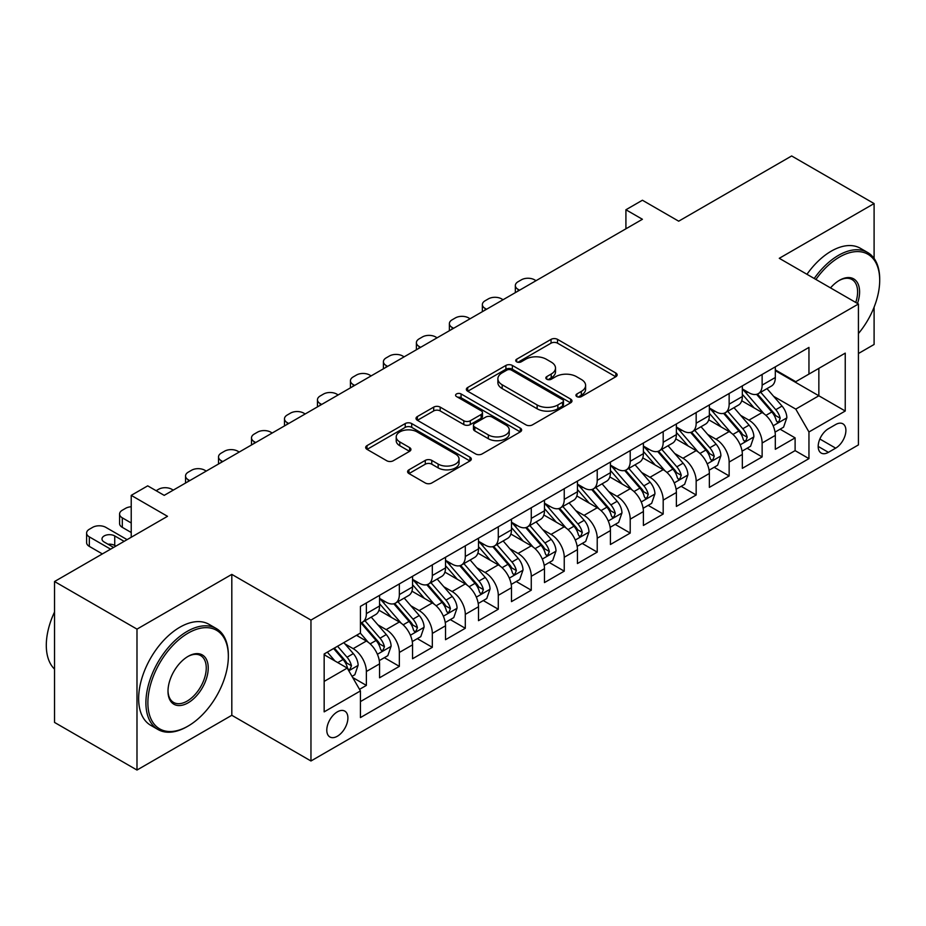 <?xml version="1.0" encoding="UTF-8"?>
<svg xmlns="http://www.w3.org/2000/svg" width="926" height="926" viewBox="0 0 926 926"><rect width="100%" height="100%" fill="white"/><g stroke="black" fill="none" stroke-linecap="round" stroke-linejoin="round"><path stroke-width="1.39" d="M576.875 396.606A3.206 1.852 0 0 0 581.401 396.606L615.802 376.743A4.584 2.639 0 0 0 617.144 374.88A4.584 2.639 0 0 0 615.802 373.004L557.533 339.367A4.584 2.639 0 0 0 551.051 339.367L516.662 359.219A3.206 1.852 0 0 0 515.724 360.527A3.206 1.852 0 0 0 516.662 361.834A3.206 1.852 0 0 0 521.199 361.834L525.644 359.265A14.654 8.461 0 0 1 546.363 359.265L551.213 362.078A14.654 8.461 0 0 1 555.507 368.05A14.654 8.461 0 0 1 551.213 374.035L546.768 376.604A3.206 1.852 0 0 0 545.831 377.912A3.206 1.852 0 0 0 546.768 379.22A3.206 1.852 0 0 0 551.294 379.22L555.75 376.65A14.654 8.461 0 0 1 576.47 376.65L581.32 379.452A14.654 8.461 0 0 1 585.614 385.436A14.654 8.461 0 0 1 581.32 391.42L576.875 393.99A3.206 1.852 0 0 0 575.937 395.298A3.206 1.852 0 0 0 576.875 396.606L576.875 393.99M337.342 736.239A14.92 8.612 120 0 0 347.1 723.079A14.92 8.612 120 0 0 344.808 711.122A14.92 8.612 120 0 0 337.342 711.862A14.92 8.612 120 0 0 327.596 725.012A14.92 8.612 120 0 0 329.887 736.969A14.92 8.612 120 0 0 337.342 736.239M408.945 469.818A4.584 2.639 0 0 0 407.602 471.693A4.584 2.639 0 0 0 408.945 473.556L425.289 482.99A4.584 2.639 0 0 0 431.771 482.99L469.968 460.94A4.584 2.639 0 0 0 471.311 459.076A4.584 2.639 0 0 0 469.968 457.201L411.7 423.564A4.584 2.639 0 0 0 405.218 423.564L367.02 445.614A4.584 2.639 0 0 0 365.677 447.49A4.584 2.639 0 0 0 367.02 449.353L386.767 460.754A4.584 2.639 0 0 0 393.249 460.754L409.593 451.321A4.584 2.639 0 0 0 410.936 449.446A4.584 2.639 0 0 0 409.593 447.582L399.8 441.922A12.246 7.072 0 0 1 396.212 436.922A12.246 7.072 0 0 1 403.771 430.393A12.246 7.072 0 0 1 417.117 431.921L455.476 454.076A12.246 7.072 0 0 1 459.065 459.076A12.246 7.072 0 0 1 451.506 465.604A12.246 7.072 0 0 1 438.16 464.076L431.771 460.384A4.584 2.639 0 0 0 425.289 460.384L408.945 469.818L408.945 473.556M874.098 258.435L874.098 203.57L791.649 155.962L678.689 221.187L642.413 200.236L625.918 209.762L642.413 219.277L164.203 495.364L147.709 485.849L131.226 495.364L131.226 537.254M136.99 629.124L136.99 770.038L231.813 715.289L231.813 574.386L136.99 629.124L54.541 581.528L167.502 516.314L131.226 495.364M231.813 574.386L310.962 620.084L858.425 304.006L858.425 444.908L310.962 760.987L310.962 620.084M874.098 203.57L779.275 258.308L858.425 304.006M525.968 424.872A4.584 2.639 0 0 0 532.438 424.872L570.636 402.822A4.584 2.639 0 0 0 571.979 400.946A4.584 2.639 0 0 0 570.636 399.083L512.367 365.434A4.584 2.639 0 0 0 505.897 365.434L467.699 387.496A4.584 2.639 0 0 0 466.357 389.36A4.584 2.639 0 0 0 467.699 391.223L525.968 424.872M457.814 397.3A3.206 1.852 0 0 1 461.067 397.752L461.067 393.944L520.308 428.136A4.584 2.639 0 0 1 521.639 430.011A4.584 2.639 0 0 1 520.308 431.875L482.099 453.937A4.584 2.639 0 0 1 475.628 453.937L417.36 420.288L417.36 416.55A4.584 2.639 0 0 0 416.017 418.425A4.584 2.639 0 0 0 417.36 420.288M417.36 416.55L433.704 407.116A4.584 2.639 0 0 1 440.186 407.116L463.81 420.763A4.584 2.639 0 0 0 470.292 420.763L481.138 414.501A4.584 2.639 0 0 0 482.469 412.626A4.584 2.639 0 0 0 481.138 410.762L456.53 396.56A3.206 1.852 0 0 1 455.592 395.252A3.206 1.852 0 0 1 457.571 393.538A3.206 1.852 0 0 1 461.067 393.944M136.99 770.038L54.541 722.43L54.541 581.528M858.425 353.512L874.098 344.472L874.098 307.2M359.531 689.349L366.372 685.402L352.679 677.496M344.9 643.871L353.176 648.651A18.659 10.776 60 0 1 366.372 671.5L379.556 663.884L379.556 677.786L399.349 666.361L384.348 657.692M377.877 624.83L386.154 629.611A18.659 10.776 60 0 1 399.349 652.46L412.545 644.843L412.545 658.745L432.326 647.32L417.325 638.651M410.855 605.789L419.142 610.57A18.659 10.776 60 0 1 432.326 633.419L445.522 625.802L445.522 639.704L465.303 628.279L450.302 619.61M443.832 586.748L452.12 591.529A18.659 10.776 60 0 1 465.303 614.378L478.499 606.762L478.499 620.663L498.292 609.239L483.279 600.569M476.821 567.707L485.097 572.488A18.659 10.776 60 0 1 498.292 595.337L511.476 587.721L511.476 601.622L531.269 590.198L516.257 581.528M509.798 548.667L518.074 553.447A18.659 10.776 60 0 1 531.269 576.296L544.465 568.68L544.465 582.581L564.247 571.157L549.245 562.487M542.775 529.626L551.051 534.406A18.659 10.776 60 0 1 564.247 557.255L577.442 549.639L577.442 563.54L597.224 552.116L582.222 543.446M575.752 510.585L584.04 515.365A18.659 10.776 60 0 1 597.224 538.214L610.419 530.598L610.419 544.5L630.212 533.075L615.2 524.405M608.741 491.544L617.017 496.324A18.659 10.776 60 0 1 630.212 519.173L643.396 511.557L643.396 525.459L663.19 514.034L648.177 505.365M641.718 472.503L649.994 477.284A18.659 10.776 60 0 1 663.19 500.133L676.385 492.516L676.385 506.418L696.167 494.993L681.166 486.324M674.695 453.462L682.971 458.243A18.659 10.776 60 0 1 696.167 481.092L709.362 473.475L709.362 487.377L729.144 475.952L714.143 467.283M707.672 434.421L715.96 439.202A18.659 10.776 60 0 1 729.144 462.051L742.339 454.435L742.339 468.336L762.133 456.912L762.133 443.01A18.659 10.776 -120 0 0 748.937 420.161L740.65 415.38M747.12 448.242L762.133 456.912M379.556 663.884A18.659 10.776 -120 0 0 366.372 641.035L356.475 635.317M412.545 644.843A18.659 10.776 -120 0 0 399.349 621.994L378.954 610.211M445.522 625.802A18.659 10.776 -120 0 0 432.326 602.953L411.931 591.17M478.499 606.762A18.659 10.776 -120 0 0 465.303 583.912L444.908 572.129M511.476 587.721A18.659 10.776 -120 0 0 498.292 564.872L477.897 553.088M544.465 568.68A18.659 10.776 -120 0 0 531.269 545.831L510.874 534.047M577.442 549.639A18.659 10.776 -120 0 0 564.247 526.79L543.851 515.006M610.419 530.598A18.659 10.776 -120 0 0 597.224 507.749L576.829 495.966M643.396 511.557A18.659 10.776 -120 0 0 630.212 488.708L609.817 476.925M676.385 492.516A18.659 10.776 -120 0 0 663.19 469.667L642.794 457.884M709.362 473.475A18.659 10.776 -120 0 0 696.167 450.626L675.772 438.843M742.339 454.435A18.659 10.776 -120 0 0 729.144 431.585L708.749 419.802M835.669 424.536L828.411 428.726A14.457 8.346 120 0 0 818.966 441.47A14.457 8.346 120 0 0 821.188 453.057A14.457 8.346 120 0 0 828.411 452.339L835.669 448.149A14.457 8.346 120 0 0 845.114 435.405A14.457 8.346 120 0 0 842.903 423.819A14.457 8.346 120 0 0 835.669 424.536M324.158 681.397L347.238 668.074L360.434 690.923L360.434 717.581L808.954 458.625L808.954 431.967L795.77 409.118L773.638 396.34M360.434 690.923L324.158 711.862L324.158 653.976L360.434 633.037L360.434 606.38L808.954 347.424L808.954 374.081L845.241 353.13L845.241 411.017L808.954 431.967M379.556 598.381L386.154 602.189A18.659 10.776 60 0 0 395.483 603.115L408.679 595.499A18.659 10.776 -120 0 0 412.545 586.957L412.545 576.296M412.545 579.34L419.142 583.149A18.659 10.776 60 0 0 428.46 584.075L441.656 576.458A18.659 10.776 -120 0 0 445.522 567.916L445.522 557.255M445.522 560.299L452.12 564.108A18.659 10.776 60 0 0 461.449 565.034L474.633 557.417A18.659 10.776 -120 0 0 478.499 548.875L478.499 538.214M478.499 541.259L485.097 545.067A18.659 10.776 60 0 0 494.426 545.993L507.622 538.376A18.659 10.776 -120 0 0 511.476 529.834L511.476 519.173M511.476 522.218L518.074 526.026A18.659 10.776 60 0 0 527.403 526.952L540.599 519.336A18.659 10.776 -120 0 0 544.465 510.793L544.465 500.133M544.465 503.177L551.051 506.985A18.659 10.776 60 0 0 560.38 507.911L573.576 500.295A18.659 10.776 -120 0 0 577.442 491.752L577.442 481.092M577.442 484.136L584.04 487.944A18.659 10.776 60 0 0 593.369 488.87L606.553 481.254A18.659 10.776 -120 0 0 610.419 472.711L610.419 462.051M610.419 465.095L617.017 468.903A18.659 10.776 60 0 0 626.346 469.829L639.53 462.213A18.659 10.776 -120 0 0 643.396 453.671L643.396 443.01M643.396 446.054L649.994 449.862A18.659 10.776 60 0 0 659.324 450.788L672.519 443.172A18.659 10.776 -120 0 0 676.385 434.63L676.385 423.969M676.385 427.013L682.971 430.821A18.659 10.776 60 0 0 692.301 431.748L705.496 424.131A18.659 10.776 -120 0 0 709.362 415.589L709.362 404.928M709.362 407.972L715.96 411.781A18.659 10.776 60 0 0 725.278 412.707L738.473 405.09A18.659 10.776 -120 0 0 742.339 396.548L742.339 385.887M360.434 701.584L795.11 450.626L795.11 437.871L775.317 449.295L775.317 435.394A18.659 10.776 -120 0 0 762.133 412.545L741.726 400.761M742.339 388.932L748.937 392.74A18.659 10.776 -120 0 0 758.267 393.666A18.659 10.776 -120 0 0 762.133 385.123L762.133 374.463M758.267 393.666L771.451 386.049A18.659 10.776 -120 0 0 775.317 377.507L775.317 366.846M366.372 602.953L366.372 613.614A18.659 10.776 60 0 1 362.506 622.156A18.659 10.776 60 0 1 360.434 622.909M362.506 622.156L375.701 614.54A18.659 10.776 -120 0 0 379.556 605.998L379.556 595.337M399.349 583.912L399.349 594.573A18.659 10.776 60 0 1 395.483 603.115M432.326 564.872L432.326 575.532A18.659 10.776 60 0 1 428.46 584.075M465.303 545.831L465.303 556.491A18.659 10.776 60 0 1 461.449 565.034M498.292 526.79L498.292 537.45A18.659 10.776 60 0 1 494.426 545.993M531.269 507.749L531.269 518.41A18.659 10.776 60 0 1 527.403 526.952M564.247 488.708L564.247 499.369A18.659 10.776 60 0 1 560.38 507.911M597.224 469.667L597.224 480.328A18.659 10.776 60 0 1 593.369 488.87M630.212 450.626L630.212 461.287A18.659 10.776 60 0 1 626.346 469.829M663.19 431.585L663.19 442.246A18.659 10.776 60 0 1 659.324 450.788M696.167 412.545L696.167 423.205A18.659 10.776 60 0 1 692.301 431.748M729.144 393.504L729.144 404.164A18.659 10.776 60 0 1 725.278 412.707M729.144 462.051L729.144 475.952M696.167 481.092L696.167 494.993M663.19 500.133L663.19 514.034M630.212 519.173L630.212 533.075M597.224 538.214L597.224 552.116M564.247 557.255L564.247 571.157M531.269 576.296L531.269 590.198M498.292 595.337L498.292 609.239M465.303 614.378L465.303 628.279M432.326 633.419L432.326 647.32M399.349 652.46L399.349 666.361M366.372 671.5L366.372 685.402M347.238 668.074L324.158 654.74M795.77 409.118L818.85 395.784L818.85 368.363L845.241 353.13M775.317 370.655L845.241 411.017M775.317 369.891L795.77 381.697L808.954 374.081M231.813 715.289L310.962 760.987M625.918 209.762L625.918 228.803M780.097 429.201L795.11 437.871M795.11 450.626L808.954 458.625M578.148 397.057L581.32 395.228A14.654 8.461 0 0 0 585.614 389.244L585.614 385.436M555.507 368.05L555.507 371.858A14.654 8.461 0 0 1 551.213 377.843L548.053 379.672M615.744 376.778L557.533 343.176A4.584 2.639 0 0 0 551.051 343.176L517.947 362.286M570.578 402.856L512.367 369.243A4.584 2.639 0 0 0 505.897 369.243L467.757 391.27M562.545 402.254A3.206 1.852 0 0 0 563.483 400.946A3.206 1.852 0 0 0 562.545 399.638L511.407 370.111A3.206 1.852 0 0 0 506.869 370.111L502.17 372.819A14.654 8.461 0 0 0 497.887 378.803A14.654 8.461 0 0 0 502.17 384.776L537.138 404.963A14.654 8.461 0 0 0 557.857 404.963L562.545 402.254L562.545 406.063A3.206 1.852 0 0 0 563.483 404.755L563.483 400.946M497.887 378.803L497.887 382.612A14.654 8.461 0 0 0 502.17 388.584L502.17 384.776M562.545 406.063L557.857 408.771A14.654 8.461 0 0 1 537.138 408.771L502.17 388.584M417.418 420.323L433.704 410.924L433.704 407.116M482.469 412.626L482.469 416.434A4.584 2.639 0 0 1 481.138 418.309L470.292 424.571A4.584 2.639 0 0 1 463.81 424.571L440.186 410.924A4.584 2.639 0 0 0 433.704 410.924M461.067 397.752L520.238 431.91M488.338 434.919A12.246 7.072 0 0 0 501.684 436.447A12.246 7.072 0 0 0 509.242 429.919A12.246 7.072 0 0 0 505.654 424.918L492.134 417.117A4.584 2.639 0 0 0 485.664 417.117L474.818 423.379A4.584 2.639 0 0 0 473.475 425.242A4.584 2.639 0 0 0 474.818 427.118L488.338 434.919L488.338 438.727A12.246 7.072 0 0 0 501.684 440.255A12.246 7.072 0 0 0 509.242 433.727L509.242 429.919M473.475 425.242L473.475 429.051A4.584 2.639 0 0 0 474.818 430.926L474.818 427.118M488.338 438.727L474.818 430.926M459.065 459.076L459.065 462.884A12.246 7.072 0 0 1 451.506 469.413A12.246 7.072 0 0 1 438.16 467.885L431.771 464.192A4.584 2.639 0 0 0 425.289 464.192L409.003 473.591M396.212 436.922L396.212 440.73A12.246 7.072 0 0 0 399.8 445.73L399.8 441.922M409.535 451.356L399.8 445.73M469.899 460.974L411.7 427.372A4.584 2.639 0 0 0 405.218 427.372L367.078 449.388M775.039 432.129L783.558 427.199L786.857 417.684A12.362 7.13 -120 0 0 782.042 406.074L766.983 388.631M519.555 290.208L518.074 289.352A9.329 5.382 -0 0 1 515.342 285.544A9.329 5.382 -0 0 1 518.074 281.736L521.373 279.826A9.329 5.382 -0 0 1 534.568 279.826L536.05 280.682M763.962 413.748L746.09 393.052A35.686 20.604 -120 0 0 742.339 389.14M754.158 407.938L744.168 396.374A29.62 17.096 -120 0 0 742.339 394.383M756.577 394.337L771.821 411.977A12.362 7.13 60 0 1 776.231 420.497L777.134 421.955L778.801 421.724L780.19 418.205A12.362 7.13 -120 0 0 775.78 409.697L760.709 392.254M757.48 394.048L773.858 413.008A6.297 3.635 60 0 1 775.444 415.473L780.19 418.205M858.425 333.557A56.903 32.85 120 0 0 879.7 280.3A56.903 32.85 120 0 0 839.465 257.069A56.903 32.85 120 0 0 815.91 279.467M814.22 278.483A58.303 33.66 -60 0 1 838.47 255.356A58.303 33.66 -60 0 1 867.627 252.474A58.303 33.66 -60 0 1 879.7 279.166L879.7 280.3M830.518 287.893A28.451 16.425 -60 0 1 839.465 280.3L839.465 280.3A28.451 16.425 -60 0 1 857.488 303.462M806.963 274.293A58.303 33.66 -60 0 1 831.224 251.166A58.303 33.66 -60 0 1 860.37 248.284L867.627 252.474M855.751 302.466A27.051 15.615 120 0 0 852.001 279.536A27.051 15.615 120 0 0 838.968 280.601M187.121 726.621L188.117 726.053A56.903 32.85 120 0 0 228.352 656.36A56.903 32.85 120 0 0 188.117 633.129A56.903 32.85 120 0 0 147.882 702.822A56.903 32.85 120 0 0 188.117 726.053L187.121 726.621A58.303 33.66 -60 0 1 157.976 729.503A58.303 33.66 -60 0 1 149.04 682.786A58.303 33.66 -60 0 1 187.121 631.416A58.303 33.66 -60 0 1 216.279 628.523A58.303 33.66 -60 0 1 228.352 655.214L228.352 656.36M188.117 702.822A28.451 16.425 -60 0 1 168 691.201A28.451 16.425 -60 0 1 188.117 656.36L188.117 656.36A28.451 16.425 -60 0 1 208.234 667.97A28.451 16.425 -60 0 1 188.117 702.822M168 690.622A27.051 15.615 120 0 0 173.602 702.44A27.051 15.615 120 0 0 187.121 701.109A27.051 15.615 120 0 0 204.796 677.265A27.051 15.615 120 0 0 200.653 655.585A27.051 15.615 120 0 0 187.608 656.65M157.976 729.503L150.718 725.313A58.303 33.66 -60 0 1 141.782 678.596A58.303 33.66 -60 0 1 179.864 627.226A58.303 33.66 -60 0 1 209.021 624.332L216.279 628.523M54.541 669.116A58.303 33.66 -60 0 1 54.541 611.993M742.062 451.17L750.581 446.239L753.88 436.725A12.362 7.13 -120 0 0 749.065 425.115L733.994 407.671M486.578 309.249L485.097 308.393A9.329 5.382 -0 0 1 482.365 304.585A9.329 5.382 -0 0 1 485.097 300.776L488.396 298.866A9.329 5.382 -0 0 1 501.591 298.866L503.073 299.723M730.984 432.789L713.113 412.093A35.686 20.604 -120 0 0 709.362 408.181M721.18 426.979L711.18 415.415A29.62 17.096 -120 0 0 709.362 413.424M723.6 413.378L738.844 431.018A12.362 7.13 60 0 1 743.254 439.537L744.145 440.996L745.824 440.764L747.213 437.246A12.362 7.13 -120 0 0 742.802 428.738L727.732 411.294M724.502 413.089L740.881 432.048A6.297 3.635 60 0 1 742.467 434.514L747.213 437.246M709.085 470.211L717.604 465.28L720.903 455.766A12.362 7.13 -120 0 0 716.087 444.156L701.017 426.712M453.601 328.29L452.12 327.434A9.329 5.382 -0 0 1 449.388 323.625A9.329 5.382 -0 0 1 452.12 319.817L455.418 317.907A9.329 5.382 -0 0 1 468.602 317.907L470.084 318.764M697.996 451.83L680.135 431.134A35.686 20.604 -120 0 0 676.385 427.222M688.203 446.019L678.202 434.456A29.62 17.096 -120 0 0 676.385 432.465M690.622 432.419L705.867 450.059A12.362 7.13 60 0 1 710.265 458.578L711.168 460.037L712.835 459.805L714.224 456.286A12.362 7.13 -120 0 0 709.825 447.779L694.755 430.335M691.514 432.129L707.892 451.089A6.297 3.635 60 0 1 709.478 453.555L714.224 456.286M676.107 489.252L684.627 484.321L687.925 474.806A12.362 7.13 -120 0 0 683.11 463.197L668.04 445.753M420.624 347.331L419.142 346.474A9.329 5.382 -0 0 1 416.399 342.666A9.329 5.382 -0 0 1 419.142 338.858L422.43 336.948A9.329 5.382 -0 0 1 435.625 336.948L437.107 337.805M665.018 470.871L647.147 450.175A35.686 20.604 -120 0 0 643.396 446.263M655.214 465.06L645.225 453.497A29.62 17.096 -120 0 0 643.396 451.506M657.645 451.46L672.889 469.1A12.362 7.13 60 0 1 677.288 477.619L678.191 479.078L679.858 478.846L681.247 475.327A12.362 7.13 -120 0 0 676.837 466.82L661.777 449.376M658.536 451.17L674.915 470.13A6.297 3.635 60 0 1 676.501 472.596L681.247 475.327M643.119 508.281L651.649 503.362L654.937 493.847A12.362 7.13 -120 0 0 650.133 482.238L635.062 464.794M387.635 366.372L386.154 365.515A9.329 5.382 -0 0 1 383.422 361.707A9.329 5.382 -0 0 1 386.154 357.899L389.452 355.989A9.329 5.382 -0 0 1 402.648 355.989L404.13 356.846M632.041 489.912L614.169 469.216A35.686 20.604 -120 0 0 610.419 465.303M622.237 484.101L612.248 472.538A29.62 17.096 -120 0 0 610.419 470.547M624.668 470.501L639.901 488.141A12.362 7.13 60 0 1 644.311 496.66L645.214 498.119L646.88 497.887L648.269 494.368A12.362 7.13 -120 0 0 643.859 485.861L628.789 468.417M625.559 470.211L641.938 489.171A6.297 3.635 60 0 1 643.524 491.637L648.269 494.368M610.141 527.322L618.661 522.403L621.959 512.888A12.362 7.13 -120 0 0 617.144 501.279L602.085 483.835M354.658 385.413L353.176 384.556A9.329 5.382 -0 0 1 350.445 380.748A9.329 5.382 -0 0 1 353.176 376.94L356.475 375.03A9.329 5.382 -0 0 1 369.671 375.03L371.152 375.887M599.064 508.953L581.192 488.257A35.686 20.604 -120 0 0 577.442 484.344M589.26 503.142L579.259 491.579A29.62 17.096 -120 0 0 577.442 489.588M591.679 489.541L606.924 507.182A12.362 7.13 60 0 1 611.334 515.701L612.225 517.159L613.903 516.928L615.292 513.409A12.362 7.13 -120 0 0 610.882 504.901L595.812 487.458M592.582 489.252L608.961 508.212A6.297 3.635 60 0 1 610.547 510.677L615.292 513.409M577.164 546.363L585.683 541.444L588.982 531.929A12.362 7.13 -120 0 0 584.167 520.319L569.096 502.876M321.681 404.454L320.199 403.597A9.329 5.382 -0 0 1 317.468 399.789A9.329 5.382 -0 0 1 320.199 395.981L323.498 394.071A9.329 5.382 -0 0 1 336.682 394.071L338.175 394.927M566.075 527.994L548.215 507.298A35.686 20.604 -120 0 0 544.465 503.385M556.283 522.183L546.282 510.62A29.62 17.096 -120 0 0 544.465 508.629M558.702 508.582L573.946 526.223A12.362 7.13 60 0 1 578.356 534.742L579.248 536.2L580.926 535.969L582.304 532.45A12.362 7.13 -120 0 0 577.905 523.942L562.834 506.499M559.605 508.293L575.972 527.253A6.297 3.635 60 0 1 577.558 529.718L582.304 532.45M544.187 565.404L552.706 560.485L556.005 550.97A12.362 7.13 -120 0 0 551.19 539.36L536.119 521.917M288.704 423.495L287.222 422.638A9.329 5.382 -0 0 1 284.49 418.83A9.329 5.382 -0 0 1 287.222 415.022L290.521 413.112A9.329 5.382 -0 0 1 303.705 413.112L305.186 413.968M533.098 547.034L515.226 526.338A35.686 20.604 -120 0 0 511.476 522.426M523.306 541.224L513.305 529.649A29.62 17.096 -120 0 0 511.476 527.67M525.725 527.623L540.969 545.264A12.362 7.13 60 0 1 545.368 553.783L546.271 555.241L547.937 555.01L549.326 551.491A12.362 7.13 -120 0 0 544.928 542.983L529.857 525.54M526.616 527.334L542.995 546.294A6.297 3.635 60 0 1 544.581 548.759L549.326 551.491M511.198 584.445L519.729 579.526L523.016 570.011A12.362 7.13 -120 0 0 518.213 558.401L503.142 540.958M255.715 442.535L254.233 441.679A9.329 5.382 -0 0 1 251.502 437.871A9.329 5.382 -0 0 1 254.233 434.062L257.532 432.153A9.329 5.382 -0 0 1 270.728 432.153L272.209 433.009M500.121 566.075L482.249 545.379A35.686 20.604 -120 0 0 478.499 541.467M490.317 560.265L480.328 548.69A29.62 17.096 -120 0 0 478.499 546.71M492.748 546.664L507.98 564.304A12.362 7.13 60 0 1 512.391 572.824L513.293 574.282L514.96 574.051L516.349 570.532A12.362 7.13 -120 0 0 511.939 562.024L496.868 544.581M493.639 546.375L510.018 565.335A6.297 3.635 60 0 1 511.603 567.8L516.349 570.532M478.221 603.486L486.74 598.566L490.039 589.052A12.362 7.13 -120 0 0 485.224 577.442L470.165 559.999M222.738 461.576L221.256 460.72A9.329 5.382 -0 0 1 218.524 456.912A9.329 5.382 -0 0 1 221.256 453.103L224.555 451.194A9.329 5.382 -0 0 1 237.75 451.194L239.232 452.05M467.144 585.116L449.272 564.42A35.686 20.604 -120 0 0 445.522 560.496M457.34 579.306L447.351 567.731A29.62 17.096 -120 0 0 445.522 565.751M459.759 565.705L475.003 583.345A12.362 7.13 60 0 1 479.413 591.864L480.316 593.323L481.983 593.091L483.372 589.573A12.362 7.13 -120 0 0 478.962 581.065L463.891 563.621M460.662 565.416L477.04 584.375A6.297 3.635 60 0 1 478.626 586.841L483.372 589.573M445.244 622.527L453.763 617.607L457.062 608.093A12.362 7.13 -120 0 0 452.247 596.483L437.176 579.039M189.761 480.617L188.279 479.761A9.329 5.382 -0 0 1 185.547 475.952A9.329 5.382 -0 0 1 188.279 472.144L191.578 470.234A9.329 5.382 -0 0 1 204.773 470.234L206.255 471.091M434.167 604.157L416.295 583.461A35.686 20.604 -120 0 0 412.545 579.537M424.363 598.346L414.362 586.771A29.62 17.096 -120 0 0 412.545 584.792M426.782 584.746L442.026 602.386A12.362 7.13 60 0 1 446.436 610.905L447.327 612.364L449.006 612.132L450.395 608.613A12.362 7.13 -120 0 0 445.985 600.106L430.914 582.651M427.685 584.456L444.052 603.416A6.297 3.635 60 0 1 445.649 605.882L450.395 608.613M412.267 641.568L420.786 636.648L424.085 627.133A12.362 7.13 -120 0 0 419.27 615.524L404.199 598.08M156.124 490.699L158.601 489.275A9.329 5.382 -0 0 1 171.785 489.275L173.266 490.132M401.178 623.198L383.306 602.502A35.686 20.604 -120 0 0 379.556 598.578M391.385 617.387L381.385 605.812A29.62 17.096 -120 0 0 379.556 603.833M393.805 603.787L409.049 621.427A12.362 7.13 60 0 1 413.447 629.946L414.35 631.405L416.017 631.173L417.406 627.654A12.362 7.13 -120 0 0 413.008 619.147L397.937 601.692M394.696 603.497L411.075 622.457A6.297 3.635 60 0 1 412.66 624.923L417.406 627.654M379.278 660.608L387.809 655.689L391.108 646.174A12.362 7.13 -120 0 0 386.292 634.565L371.222 617.121M368.201 642.239L360.318 633.106M131.226 522.982L122.313 517.842L122.313 527.357A9.329 5.382 180 0 1 119.581 523.549L119.581 514.034A9.329 5.382 -0 0 0 122.313 517.842M131.226 532.496L122.313 527.357M358.397 636.428L357.123 634.947M360.827 622.828L376.06 640.468A12.362 7.13 60 0 1 380.47 648.987L381.373 650.446L383.04 650.214L384.429 646.695A12.362 7.13 -120 0 0 380.019 638.188L364.96 620.733M361.719 622.538L378.097 641.498A6.297 3.635 60 0 1 379.683 643.964L384.429 646.695M131.226 506.765A9.329 5.382 -0 0 0 125.612 508.316L122.313 510.226A9.329 5.382 -0 0 0 119.581 514.034M352.019 676.35L354.832 674.73L358.119 665.215A12.362 7.13 -120 0 0 353.315 653.606L343.824 642.621M110.611 549.164L89.336 536.883A9.329 5.382 -0 0 1 86.604 533.075A9.329 5.382 -0 0 1 89.336 529.267L92.635 527.357A9.329 5.382 -0 0 1 105.83 527.357L127.093 539.638M334.969 660.979L327.329 652.147M102.369 553.922L89.336 546.398A9.329 5.382 180 0 1 86.604 542.59L86.604 533.075M325.42 655.469L324.158 654.011M115.889 546.109L114.731 545.449A7.466 4.306 -0 0 0 108.064 544.256M333.603 648.524L343.083 659.509A12.362 7.13 60 0 1 347.493 668.028L348.396 669.486L350.063 669.255L351.452 665.736A12.362 7.13 -120 0 0 347.042 657.228L337.562 646.244M334.367 648.084L345.12 660.539A6.297 3.635 60 0 1 346.706 663.004L351.452 665.736M124.13 541.351L114.731 535.923A7.466 4.306 -0 0 0 106.606 534.996A7.466 4.306 -0 0 0 101.999 538.978A7.466 4.306 -0 0 0 104.175 542.023L113.574 547.44M353.176 648.651L366.372 641.035M386.154 629.611L399.349 621.994M419.142 610.57L432.326 602.953M452.12 591.529L465.303 583.912M485.097 572.488L498.292 564.872M518.074 553.447L531.269 545.831M551.051 534.406L564.247 526.79M584.04 515.365L597.224 507.749M617.017 496.324L630.212 488.708M649.994 477.284L663.19 469.667M682.971 458.243L696.167 450.626M715.96 439.202L729.144 431.585M748.937 420.161L762.133 412.545M762.133 385.123L775.317 377.507M366.372 613.614L379.556 605.998M399.349 594.573L412.545 586.957M432.326 575.532L445.522 567.916M465.303 556.491L478.499 548.875M498.292 537.45L511.476 529.834M531.269 518.41L544.465 510.793M564.247 499.369L577.442 491.752M597.224 480.328L610.419 472.711M630.212 461.287L643.396 453.671M663.19 442.246L676.385 434.63M696.167 423.205L709.362 415.589M729.144 404.164L742.339 396.548M762.133 443.01L775.317 435.394M819.857 439.017L835.669 448.149M818.19 446.436L828.411 452.339M581.32 395.228L581.32 391.42M546.768 379.22L546.768 376.604M551.213 377.843L551.213 374.035M516.662 361.834L516.662 359.219M551.051 343.176L551.051 339.367M557.533 343.176L557.533 339.367M615.802 376.743L615.802 373.004M467.699 391.223L467.699 387.496M505.897 369.243L505.897 365.434M512.367 369.243L512.367 365.434M570.636 402.822L570.636 399.083M537.138 408.771L537.138 404.963M557.857 408.771L557.857 404.963M440.186 410.924L440.186 407.116M463.81 424.571L463.81 420.763M470.292 424.571L470.292 420.763M481.138 418.309L481.138 414.501M520.308 431.875L520.308 428.136M425.289 464.192L425.289 460.384M431.771 464.192L431.771 460.384M438.16 467.885L438.16 464.076M409.593 451.321L409.593 447.582M367.02 449.353L367.02 445.614M405.218 427.372L405.218 423.564M411.7 427.372L411.7 423.564M469.968 460.94L469.968 457.201M518.074 289.352L518.074 291.065M773.152 425.786L786.776 417.927M746.09 393.052L747.791 392.08M775.78 409.697L782.042 406.074M765.929 415.38L771.821 411.977M485.097 308.393L485.097 310.106M740.175 444.827L753.799 436.968M713.113 412.093L714.803 411.121M742.802 428.738L749.065 425.115M732.952 434.421L738.844 431.018M452.12 327.434L452.12 329.147M707.198 463.868L720.822 455.997M680.135 431.134L681.825 430.162M709.825 447.779L716.087 444.156M699.975 453.462L705.867 450.059M419.142 346.474L419.142 348.188M674.221 482.909L687.844 475.038M647.147 450.175L648.848 449.203M676.837 466.82L683.11 463.197M666.986 472.503L672.889 469.1M386.154 365.515L386.154 367.228M641.232 501.95L654.856 494.079M614.169 469.216L615.871 468.243M643.859 485.861L650.133 482.238M634.009 491.544L639.901 488.141M353.176 384.556L353.176 386.269M608.255 520.991L621.878 513.12M581.192 488.257L582.894 487.284M610.882 504.901L617.144 501.279M601.032 510.585L606.924 507.182M320.199 403.597L320.199 405.31M575.278 540.032L588.901 532.161M548.215 507.298L549.905 506.325M577.905 523.942L584.167 520.319M568.055 529.626L573.946 526.223M287.222 422.638L287.222 424.351M542.3 559.072L555.924 551.202M515.226 526.338L516.928 525.366M544.928 542.983L551.19 539.36M535.066 548.667L540.969 545.264M254.233 441.679L254.233 443.392M509.323 578.113L522.935 570.242M482.249 545.379L483.951 544.407M511.939 562.024L518.213 558.401M502.089 567.707L507.98 564.304M221.256 460.72L221.256 462.433M476.334 597.154L489.958 589.283M449.272 564.42L450.974 563.448M478.962 581.065L485.224 577.442M469.112 586.748L475.003 583.345M188.279 479.761L188.279 481.474M443.357 616.195L456.981 608.324M416.295 583.461L417.985 582.489M445.985 600.106L452.247 596.483M436.134 605.789L442.026 602.386M410.38 635.236L424.004 627.365M383.306 602.502L385.008 601.53M413.008 619.147L419.27 615.524M403.146 624.83L409.049 621.427M377.403 654.277L391.027 646.406M380.019 638.188L386.292 634.565M370.168 643.871L376.06 640.468M89.336 536.883L89.336 546.398M348.813 670.783L358.038 665.447M347.042 657.228L353.315 653.606M337.747 662.588L343.083 659.509M114.731 545.449L114.731 535.923M515.342 285.544L515.342 292.639M482.365 304.585L482.365 311.68M449.388 323.625L449.388 330.721M416.399 342.666L416.399 349.762M383.422 361.707L383.422 368.803M350.445 380.748L350.445 387.844M317.468 399.789L317.468 406.884M284.49 418.83L284.49 425.925M251.502 437.871L251.502 444.966M218.524 456.912L218.524 464.007M185.547 475.952L185.547 483.048"/></g></svg>
